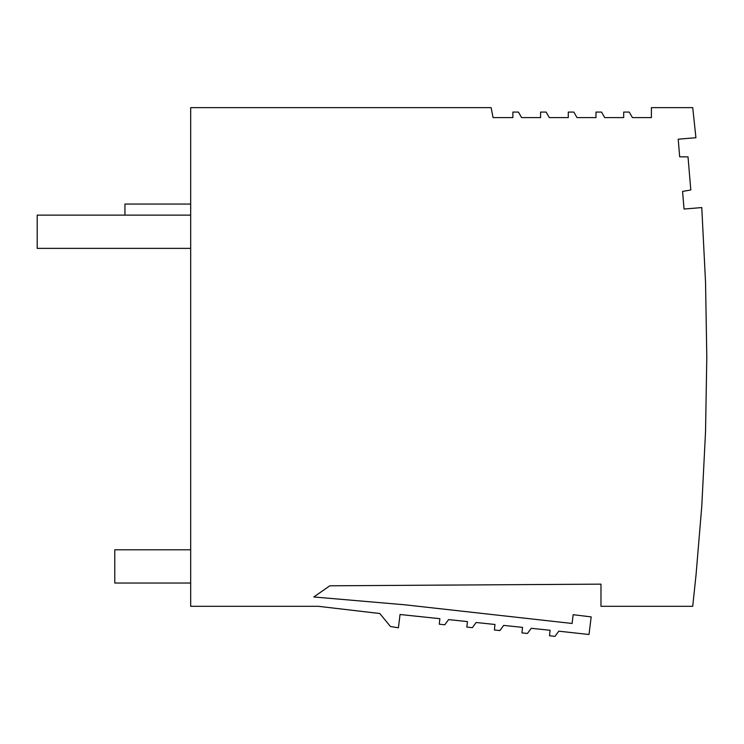 <?xml version="1.0" encoding="UTF-8"?>
<svg xmlns="http://www.w3.org/2000/svg" width="744" height="744" viewBox="0 0 744 744"><rect width="100%" height="100%" fill="white"/><g stroke="black" fill="none" stroke-linecap="round" stroke-linejoin="round"><path stroke-width="1.12" d="M398.412 627.778L390.47 626.522L379.793 613.512L318.302 606.304L190.678 606.304L190.678 107.638L491.133 107.638L493.058 117.608L512.876 117.608L512.876 112.074L518.419 112.074L521.609 117.608L540.581 117.608L540.581 112.074L546.115 112.074L549.314 117.608L568.286 117.608L568.286 112.074L573.819 112.074L577.019 117.608L595.981 117.608L595.981 112.074L601.524 112.074L604.723 117.608L623.686 117.608L623.686 112.074L629.229 112.074L632.428 117.608L651.391 117.608L651.391 107.638L692.729 107.638L695.928 137.714L678.212 139.193L679.681 156.826L688.023 156.863L690.795 189.99L682.574 191.403L684.043 209.045L701.769 207.567L705.544 282.422L706.8 356.971L705.544 431.52L701.769 506.376L696.077 574.461L692.729 606.304L600.975 606.304L600.975 584.142L329.834 585.798L313.81 596.976L404.885 604.807L572.099 623.463L573.168 614.693L591.173 616.897L589.006 634.502L558.772 631.182L555.015 636.362L549.5 635.785L550.086 630.27L531.225 628.289L527.459 633.47L521.953 632.884L522.53 627.378L503.669 625.397L499.912 630.568L494.397 629.991L494.974 624.476L476.113 622.496L472.356 627.676L466.851 627.099L467.427 621.584L448.567 619.603L444.8 624.783L439.295 624.197L439.871 618.692L400.039 614.507L398.412 627.778M124.936 215.128L124.936 204.051L190.678 204.051M190.678 215.128L37.2 215.128L37.2 248.366L190.678 248.366M190.678 583.036L114.771 583.036L114.771 549.788L190.678 549.788"/></g></svg>
